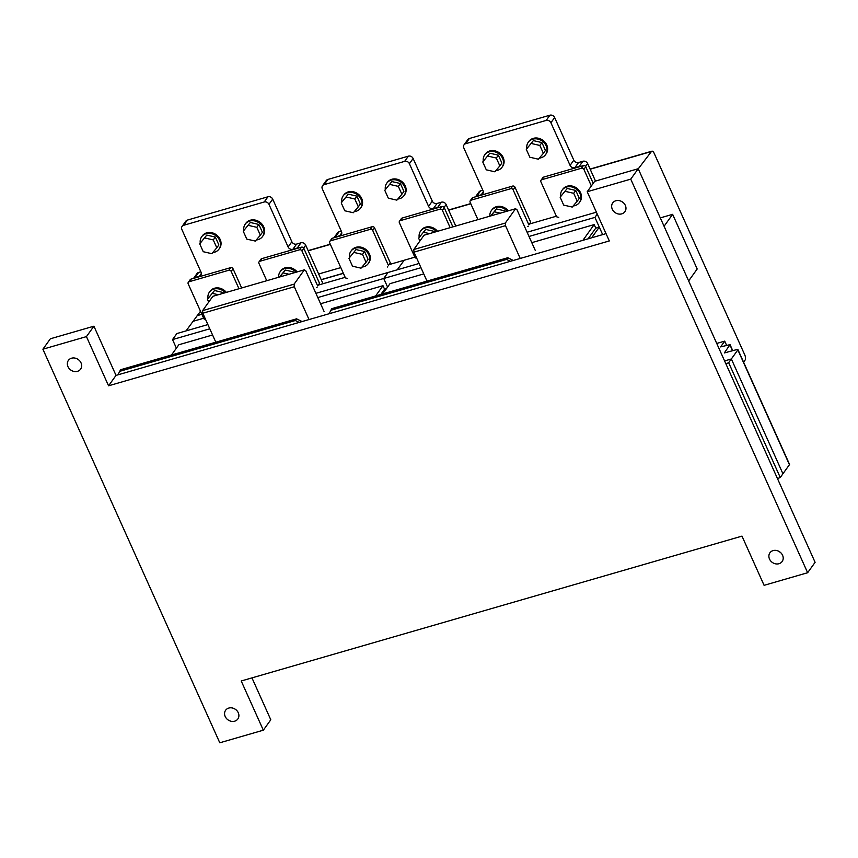 <?xml version="1.0" encoding="UTF-8"?>
<svg xmlns="http://www.w3.org/2000/svg" width="858" height="858" viewBox="0 0 858 858"><rect width="100%" height="100%" fill="white"/><g stroke="black" fill="none" stroke-linecap="round" stroke-linejoin="round"><path stroke-width="1.29" d="M688.642 280.931L697.189 268.994L672.629 214.328L660.317 217.889M664.071 226.265L672.629 214.328M716.741 343.447L724.71 341.13L726.587 345.302M737.848 349.903L731.348 358.976L782.936 473.766L789.435 464.693A1.877 0.536 -24.2 0 0 789.532 464.382L737.934 349.592A1.877 0.536 155.8 0 1 737.848 349.903L789.435 464.693M780.254 477.509L728.667 362.719L731.348 358.976L724.592 360.928L731.348 358.976L782.936 473.766L780.254 477.509L777.487 478.614M724.71 341.13L720.613 346.911L730.04 344.637L724.313 352.949L736.786 349.571A1.877 0.536 155.8 0 1 737.934 349.592M728.667 362.719L725.889 363.813M218.962 249.142L219.562 248.316A10.639 9.138 -144.4 0 0 220.163 239.446A10.639 9.138 -144.4 0 0 206.735 232.829A10.639 9.138 -144.4 0 0 202.263 235.929L201.673 236.754A10.639 9.138 35.6 0 1 206.135 233.655A10.639 9.138 35.6 0 1 217.932 237.666A10.639 9.138 35.6 0 1 218.962 249.142A10.639 9.138 35.6 0 1 214.489 252.241A10.639 9.138 35.6 0 1 212.73 252.574M200.279 243.061A10.639 9.138 35.6 0 1 201.673 236.754M204.73 237.956L213.277 239.929L215.326 237.065L206.778 235.092L199.721 243.844L206.778 235.092M213.277 239.929L216.806 247.79L211.797 253.678L203.249 251.705L199.721 243.844M216.806 247.79L218.854 244.927L215.326 237.065M262.505 236.551L263.106 235.714A10.639 9.138 -144.4 0 0 263.706 226.844A10.639 9.138 -144.4 0 0 250.279 220.227A10.639 9.138 -144.4 0 0 245.806 223.327L245.216 224.163A10.639 9.138 35.6 0 1 249.678 221.064A10.639 9.138 35.6 0 1 261.476 225.075A10.639 9.138 35.6 0 1 262.505 236.551A10.639 9.138 35.6 0 1 258.033 239.65A10.639 9.138 35.6 0 1 256.274 239.983M243.822 230.459A10.639 9.138 35.6 0 1 245.216 224.163M248.273 225.354L256.821 227.327L258.869 224.464L250.322 222.49L243.264 231.252L250.322 222.49M256.821 227.327L260.349 235.189L255.341 241.077L246.793 239.114L243.264 231.252M260.349 235.189L262.409 232.325L258.869 224.464M360.478 208.204L361.079 207.379A10.639 9.138 -144.4 0 0 361.679 198.498A10.639 9.138 -144.4 0 0 348.251 191.881A10.639 9.138 -144.4 0 0 343.79 194.981L343.189 195.817A10.639 9.138 35.6 0 1 347.662 192.718A10.639 9.138 35.6 0 1 359.459 196.729A10.639 9.138 35.6 0 1 360.478 208.204A10.639 9.138 35.6 0 1 356.006 211.304A10.639 9.138 35.6 0 1 354.247 211.636M341.806 202.113A10.639 9.138 35.6 0 1 343.189 195.817M346.246 197.018L354.794 198.981L356.842 196.117L348.305 194.155L341.237 202.906L348.305 194.155M354.794 198.981L358.322 206.842L353.314 212.741L344.766 210.768L341.237 202.906M358.322 206.842L360.381 203.979L356.842 196.117M404.021 195.613L404.622 194.777A10.639 9.138 -144.4 0 0 405.233 185.907A10.639 9.138 -144.4 0 0 391.795 179.29A10.639 9.138 -144.4 0 0 387.333 182.389L386.733 183.226A10.639 9.138 35.6 0 1 391.205 180.126A10.639 9.138 35.6 0 1 403.003 184.127A10.639 9.138 35.6 0 1 404.021 195.613A10.639 9.138 35.6 0 1 399.56 198.713A10.639 9.138 35.6 0 1 397.79 199.045M385.349 189.521A10.639 9.138 35.6 0 1 386.733 183.226M389.789 184.416L398.337 186.39L400.386 183.526L391.849 181.553L384.781 190.315L391.849 181.553M398.337 186.39L401.876 194.251L396.857 200.139L388.309 198.177L384.781 190.315M401.876 194.251L403.925 191.388L400.386 183.526M502.005 167.267L502.595 166.431A10.639 9.138 -144.4 0 0 503.206 157.561A10.639 9.138 -144.4 0 0 489.779 150.944A10.639 9.138 -144.4 0 0 485.306 154.043L484.706 154.88A10.639 9.138 35.6 0 1 489.178 151.78A10.639 9.138 35.6 0 1 500.975 155.791A10.639 9.138 35.6 0 1 502.005 167.267A10.639 9.138 35.6 0 1 497.533 170.367A10.639 9.138 35.6 0 1 495.774 170.699M483.322 161.175A10.639 9.138 35.6 0 1 484.706 154.88M487.773 156.07L496.31 158.044L498.369 155.18L489.821 153.207L482.754 161.969L489.821 153.207M496.31 158.044L499.849 165.905L494.83 171.793L486.293 169.83L482.754 161.969M499.849 165.905L501.898 163.041L498.369 155.18M455.78 226.029L446.128 204.536A3.754 3.228 -144.4 0 0 441.387 202.198L437.033 203.464A3.754 3.228 35.6 0 1 432.293 201.126L413.127 158.494A3.754 3.228 -144.4 0 0 408.387 156.156L327.831 179.461A3.754 3.228 -144.4 0 0 326.255 180.555L322.522 185.757A3.754 3.228 35.6 0 1 324.099 184.663L404.654 161.358A3.754 3.228 35.6 0 1 409.395 163.696L428.56 206.338A3.754 3.228 -144.4 0 0 433.301 208.666L437.655 207.411A3.754 3.228 35.6 0 1 439.199 207.325M334.062 237.741A3.754 3.228 35.6 0 1 335.317 237.012L339.671 235.757A3.754 3.228 -144.4 0 0 341.473 231.531L322.308 188.889A3.754 3.228 35.6 0 1 322.522 185.757M341.302 231.156L339.049 231.81A3.754 3.228 -144.4 0 0 337.473 232.904L333.998 237.763M298.766 247.951A3.754 3.228 -144.4 0 0 297.222 248.037L292.868 249.292A3.754 3.228 35.6 0 1 288.127 246.965L268.962 204.322A3.754 3.228 -144.4 0 0 264.221 201.984L183.666 225.289A3.754 3.228 -144.4 0 0 181.875 229.515L201.04 272.158A3.754 3.228 35.6 0 1 199.249 276.383L194.895 277.638A3.754 3.228 -144.4 0 0 193.629 278.367M182.089 226.383L185.821 221.182A3.754 3.228 35.6 0 1 187.398 220.088L267.953 196.782A3.754 3.228 35.6 0 1 272.694 199.11L291.859 241.752A3.754 3.228 -144.4 0 0 296.6 244.09L300.954 242.825A3.754 3.228 35.6 0 1 305.695 245.163L322.394 282.336M193.318 278.732L197.04 273.52A3.754 3.228 35.6 0 1 198.616 272.426L200.869 271.782M595.506 181.081L587.644 163.599A3.754 3.228 -144.4 0 0 582.904 161.261L578.549 162.527A3.754 3.228 35.6 0 1 573.809 160.189L554.643 117.546A3.754 3.228 -144.4 0 0 549.903 115.208L469.347 138.513A3.754 3.228 -144.4 0 0 467.771 139.607L464.039 144.82A3.754 3.228 35.6 0 1 465.615 143.726L546.171 120.42A3.754 3.228 35.6 0 1 550.911 122.758L570.077 165.39A3.754 3.228 -144.4 0 0 574.817 167.728L579.171 166.473A3.754 3.228 35.6 0 1 580.727 166.388M475.579 196.804A3.754 3.228 35.6 0 1 476.844 196.074L481.199 194.809A3.754 3.228 -144.4 0 0 482.99 190.594L463.824 147.951A3.754 3.228 35.6 0 1 464.039 144.82M482.818 190.219L480.577 190.862A3.754 3.228 -144.4 0 0 479 191.956L475.514 196.825M416.827 258.483L415.1 257.743L399.378 222.758A1.877 1.609 -144.4 0 1 400.278 220.645L440.015 209.159A1.877 1.609 35.6 0 1 442.385 210.328L450.171 227.66M452.863 226.877L444.251 207.722A1.877 1.609 -144.4 0 0 441.881 206.553L402.145 218.05A1.877 1.609 -144.4 0 0 401.351 218.597L399.485 221.192M437.559 231.306A10.639 9.138 -144.4 0 0 425.654 227.156A10.639 9.138 -144.4 0 0 421.181 230.255L420.581 231.092A10.639 9.138 35.6 0 1 425.053 227.992A10.639 9.138 35.6 0 1 436.518 231.606M419.197 237.387A10.639 9.138 35.6 0 1 420.581 231.092M433.451 232.497L434.245 231.392L425.697 229.418L418.629 238.181L425.697 229.418M423.648 232.282L429.504 233.633M419.905 241.001L418.629 238.181M434.588 232.164L434.245 231.392M558.751 217.428L556.628 216.806L540.905 181.821A1.877 1.609 -144.4 0 1 541.795 179.708L581.531 168.211A1.877 1.609 35.6 0 1 583.901 169.38L591.355 185.961M593.221 183.355L585.767 166.774A1.877 1.609 -144.4 0 0 583.397 165.615L543.661 177.102A1.877 1.609 -144.4 0 0 542.878 177.649L541.012 180.255M579.397 202.531L579.997 201.705A10.639 9.138 -144.4 0 0 580.598 192.836A10.639 9.138 -144.4 0 0 567.17 186.218A10.639 9.138 -144.4 0 0 562.698 189.318L562.108 190.144A10.639 9.138 35.6 0 1 566.57 187.044A10.639 9.138 35.6 0 1 578.378 191.055A10.639 9.138 35.6 0 1 579.397 202.531A10.639 9.138 35.6 0 1 574.924 205.63A10.639 9.138 35.6 0 1 573.165 205.963M560.724 196.45A10.639 9.138 35.6 0 1 562.108 190.144M565.165 191.345L573.712 193.318L575.761 190.455L567.213 188.481L560.156 197.233L567.213 188.481M573.712 193.318L577.241 201.18L572.232 207.068L563.685 205.094L560.156 197.233M577.241 201.18L579.3 198.305L575.761 190.455M470.248 200.729A1.877 1.609 -144.4 0 1 471.042 200.182L510.767 188.685A1.877 1.609 35.6 0 1 513.138 189.854L528.86 224.839L530.727 222.233L515.004 187.248A1.877 1.609 -144.4 0 0 512.634 186.079L472.908 197.576A1.877 1.609 -144.4 0 0 472.114 198.123L470.248 200.729A1.877 1.609 -144.4 0 0 470.141 202.295L477.927 219.627M528.86 224.839L530.727 222.233M528.271 226.244L527.724 226.405M508.322 210.832A10.639 9.138 -144.4 0 0 496.407 206.681A10.639 9.138 -144.4 0 0 491.945 209.781L491.344 210.618A10.639 9.138 35.6 0 1 495.817 207.518A10.639 9.138 35.6 0 1 507.271 211.132M489.864 216.173A10.639 9.138 35.6 0 1 491.344 210.618M504.214 212.023L505.008 210.918L496.46 208.955L490.658 215.948M490.969 215.851L496.46 208.955M494.401 211.819L500.268 213.17M505.351 211.69L505.008 210.918M329.118 313.738L331.767 308.655L507.754 257.743L506.552 259.427L510.371 261.304M330.555 310.339L506.552 259.427M513.288 260.457L507.754 257.743M582.914 240.315L594.176 224.592L595.763 228.131L588.116 238.814M382.668 293.929L390.025 283.655L423.755 273.895M531.778 242.653L594.176 224.592M520.227 258.451L505.501 225.665L505.308 223.059L515.561 208.741L516.956 209.663L535.231 250.322M515.561 208.741L424.045 235.21L413.792 249.528L413.985 252.134L505.501 225.665M413.985 252.134L426.994 281.102M413.792 249.528L505.308 223.059M638.266 168.833L651.437 151.512A4.043 1.716 -106.1 0 1 651.876 151.19A4.043 1.716 -106.1 0 1 654.214 153.389L744.733 354.804A4.043 1.716 -106.1 0 1 745.141 359.995L743.618 362.237M404.193 260.242L414.843 257.164L404.193 260.242L397.222 269.809L404.193 260.242L389.553 264.478L404.193 260.242M529.987 223.852L556.359 216.216L529.987 223.852M317.814 297.554L383.73 278.485L387.58 287.065L383.73 278.485L388.041 272.469L419.079 263.481M527.102 232.239L596.396 212.183M315.916 293.329L388.041 272.469L383.73 278.485L420.978 267.707M529 236.465L594.916 217.396L597.265 214.114M595.763 228.131L599.292 227.113L602.659 234.609L594.916 217.396M591.634 237.795L599.292 227.113M545.549 154.665L546.138 153.839A10.639 9.138 -144.4 0 0 546.75 144.97A10.639 9.138 -144.4 0 0 533.322 138.352A10.639 9.138 -144.4 0 0 528.85 141.452L528.249 142.278A10.639 9.138 35.6 0 1 532.721 139.178A10.639 9.138 35.6 0 1 544.519 143.189A10.639 9.138 35.6 0 1 545.549 154.665A10.639 9.138 35.6 0 1 541.076 157.765A10.639 9.138 35.6 0 1 539.317 158.097M526.866 148.584A10.639 9.138 35.6 0 1 528.249 142.278M531.317 143.479L539.854 145.452L541.913 142.578L533.365 140.615L526.297 149.367L533.365 140.615M539.854 145.452L543.393 153.314L538.384 159.202L529.836 157.228L526.297 149.367M543.393 153.314L545.441 150.44L541.913 142.578M205.641 319.584L203.914 318.844L188.192 283.859A1.877 1.609 -144.4 0 1 189.082 281.746L228.818 270.249A1.877 1.609 35.6 0 1 231.188 271.418L238.985 288.749M241.666 287.977L233.054 268.811A1.877 1.609 -144.4 0 0 230.684 267.642L190.948 279.14A1.877 1.609 -144.4 0 0 190.165 279.687L188.299 282.293M226.373 292.396A10.639 9.138 -144.4 0 0 214.457 288.245A10.639 9.138 -144.4 0 0 209.996 291.345L209.395 292.181A10.639 9.138 35.6 0 1 213.867 289.082A10.639 9.138 35.6 0 1 225.322 292.707M208.011 298.477A10.639 9.138 35.6 0 1 209.395 292.181M222.265 293.586L223.048 292.481L214.511 290.519L207.443 299.27L214.511 290.519M212.452 293.382L218.307 294.734M208.708 302.091L207.443 299.27M223.402 293.254L223.048 292.481M329.815 241.355A1.877 1.609 -144.4 0 1 330.609 240.808L370.345 229.311A1.877 1.609 35.6 0 1 372.715 230.48L388.438 265.465L390.304 262.859L374.581 227.874A1.877 1.609 -144.4 0 0 372.211 226.705L332.475 238.202A1.877 1.609 -144.4 0 0 331.681 238.749L329.815 241.355A1.877 1.609 -144.4 0 0 329.708 242.921L345.431 277.906L347.554 278.528M388.438 265.465L390.304 262.859M387.837 266.87L387.29 267.031M368.211 263.631L368.801 262.795A10.639 9.138 -144.4 0 0 369.412 253.925A10.639 9.138 -144.4 0 0 355.984 247.308A10.639 9.138 -144.4 0 0 351.512 250.407L350.911 251.244A10.639 9.138 35.6 0 1 355.384 248.144A10.639 9.138 35.6 0 1 367.181 252.155A10.639 9.138 35.6 0 1 368.211 263.631A10.639 9.138 35.6 0 1 363.738 266.731A10.639 9.138 35.6 0 1 361.979 267.063M349.528 257.539A10.639 9.138 35.6 0 1 350.911 251.244M353.979 252.445L362.516 254.408L364.575 251.544L356.027 249.571L348.959 258.333L356.027 249.571M362.516 254.408L366.055 262.269L361.036 268.157L352.499 266.195L348.959 258.333M366.055 262.269L368.103 259.406L364.575 251.544M259.062 261.819A1.877 1.609 -144.4 0 1 259.845 261.272L299.581 249.785A1.877 1.609 35.6 0 1 301.952 250.944L317.674 285.929L319.541 283.333L303.818 248.348A1.877 1.609 -144.4 0 0 301.448 247.179L261.711 258.666A1.877 1.609 -144.4 0 0 260.929 259.213L259.062 261.819A1.877 1.609 -144.4 0 0 258.955 263.385L266.741 280.716M317.674 285.929L319.541 283.333M317.074 287.344L316.527 287.494M297.136 271.932A10.639 9.138 -144.4 0 0 285.221 267.782A10.639 9.138 -144.4 0 0 280.748 270.881L280.158 271.707A10.639 9.138 35.6 0 1 284.62 268.618A10.639 9.138 35.6 0 1 296.085 272.233M278.678 277.263A10.639 9.138 35.6 0 1 280.158 271.707M293.018 273.123L293.811 272.018L285.264 270.045L279.461 277.037M279.772 276.952L285.264 270.045M283.215 272.908L289.071 274.26M294.155 272.79L293.811 272.018M117.921 374.839L120.57 369.744L296.568 318.833L295.356 320.517L299.174 322.404M119.369 371.428L295.356 320.517M302.091 321.557L296.568 318.833M375.632 295.956L382.99 285.693L384.577 289.221L380.834 294.455M171.482 355.019L178.839 344.755L212.569 334.995M320.592 303.743L382.99 285.693M309.041 319.551L294.305 286.754L294.112 284.148L304.365 269.83L305.77 270.763L324.034 311.411M304.365 269.83L212.848 296.31L202.595 310.628L202.788 313.234L294.305 286.754M202.788 313.234L215.808 342.192M202.595 310.628L294.112 284.148M186.036 330.898L200.493 311.239M192.996 321.332L203.646 318.254L192.996 321.332M318.79 284.942L345.173 277.316L318.79 284.942M197.126 315.669L201.866 314.296M321.246 279.762L343.393 273.359M176.394 348.166L172.533 339.586L176.855 333.558L207.893 324.581M172.533 339.586L209.792 328.807M384.577 289.221L386.422 288.696M773.09 550.6A7.508 6.446 -144.4 0 0 769.937 552.788A7.508 6.446 -144.4 0 0 770.656 560.885A7.508 6.446 -144.4 0 0 778.989 563.717A7.508 6.446 -144.4 0 0 782.142 561.529A7.508 6.446 -144.4 0 0 782.571 555.265A7.508 6.446 -144.4 0 0 773.09 550.6M780.458 552.445A7.508 6.446 35.6 0 1 779.075 551.458M228.786 708.065A7.508 6.446 -144.4 0 0 225.622 710.252A7.508 6.446 -144.4 0 0 226.351 718.35A7.508 6.446 -144.4 0 0 234.674 721.181A7.508 6.446 -144.4 0 0 237.838 718.993A7.508 6.446 -144.4 0 0 238.267 712.73A7.508 6.446 -144.4 0 0 228.786 708.065M236.154 709.909A7.508 6.446 35.6 0 1 234.77 708.923M621.76 213.867A7.508 6.446 -144.4 0 0 624.914 211.679A7.508 6.446 -144.4 0 0 624.184 203.571A7.508 6.446 -144.4 0 0 615.862 200.751A7.508 6.446 -144.4 0 0 612.709 202.938A7.508 6.446 -144.4 0 0 612.28 209.191A7.508 6.446 -144.4 0 0 621.76 213.867M77.445 371.332A7.508 6.446 -144.4 0 0 80.598 369.144A7.508 6.446 -144.4 0 0 79.88 361.036A7.508 6.446 -144.4 0 0 71.546 358.204A7.508 6.446 -144.4 0 0 68.393 360.392A7.508 6.446 -144.4 0 0 67.964 366.656A7.508 6.446 -144.4 0 0 77.445 371.332M78.925 360.06A7.508 6.446 35.6 0 1 77.542 359.062M623.23 202.595A7.508 6.446 35.6 0 1 621.846 201.598M263.331 730.19L219.787 742.792L42.9 349.206L86.444 336.604L108.558 385.8L609.319 240.937L587.204 191.742L630.748 179.14L807.635 572.726L764.092 585.328L741.988 536.121L241.216 680.995L263.331 730.19L270.796 719.776L251.962 677.884M807.635 572.726L815.1 562.312L638.213 168.726L594.669 181.317L587.204 191.742M630.748 179.14L638.213 168.726M606.038 233.633L116.023 375.386L93.908 326.19L50.365 338.781L42.9 349.206M108.558 385.8L116.023 375.386M86.444 336.604L93.908 326.19M729.965 344.937L732.593 350.793M409.395 163.696L413.127 158.494M428.56 206.338L432.293 201.126M404.654 161.358L408.387 156.156M324.099 184.663L327.831 179.461M339.671 235.757L341.784 232.818M335.317 237.012L339.049 231.81M444.069 207.4L446.128 204.536M437.655 207.411L441.387 202.198M433.301 208.666L437.033 203.464M183.666 225.289L187.398 220.088M264.221 201.984L267.953 196.782M268.962 204.322L272.694 199.11M288.127 246.965L291.859 241.752M292.868 249.292L296.6 244.09M297.222 248.037L300.954 242.825M303.635 248.026L305.695 245.163M194.895 277.638L198.616 272.426M199.249 276.383L201.351 273.445M550.911 122.758L554.643 117.546M570.077 165.39L573.809 160.189M546.171 120.42L549.903 115.208M465.615 143.726L469.347 138.513M481.199 194.809L483.301 191.87M476.844 196.074L480.577 190.862M585.585 166.463L587.644 163.599M579.171 166.473L582.904 161.261M574.817 167.728L578.549 162.527M440.015 209.159L441.881 206.553M442.385 210.328L444.251 207.722M400.278 220.645L402.145 218.05M581.531 168.211L583.397 165.615M583.901 169.38L585.767 166.774M541.795 179.708L543.661 177.102M510.767 188.685L512.634 186.079M513.138 189.854L515.004 187.248M471.042 200.182L472.908 197.576M448.659 210.167L470.806 203.764M590.175 169.23L651.437 151.512M228.818 270.249L230.684 267.642M231.188 271.418L233.054 268.811M189.082 281.746L190.948 279.14M370.345 229.311L372.211 226.705M372.715 230.48L374.581 227.874M330.609 240.808L332.475 238.202M299.581 249.785L301.448 247.179M301.952 250.944L303.818 248.348M259.845 261.272L261.711 258.666M197.254 315.508L201.823 314.178M321.192 279.654L343.339 273.241M318.65 274.002L340.808 267.599M308.226 250.793L330.373 244.391M730.04 344.637L732.775 350.74M448.573 209.996L470.731 203.593M590.1 169.058L651.876 151.19M308.151 250.622L330.298 244.219"/></g></svg>
